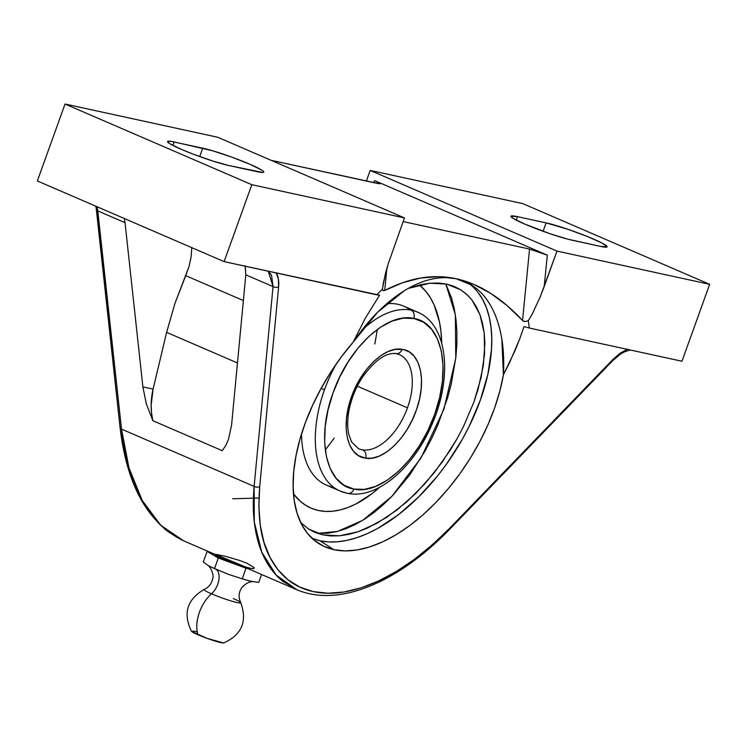 <?xml version="1.0" encoding="UTF-8"?>
<svg xmlns="http://www.w3.org/2000/svg" width="747" height="747" viewBox="0 0 747 747"><rect width="100%" height="100%" fill="white"/><g stroke="black" fill="none" stroke-linecap="round" stroke-linejoin="round"><path stroke-width="1.12" d="M232.719 498.781L258.957 497.997M325.272 449.993L334.17 438.19M374.854 343.984L377.356 329.408M322.881 534.88L339.521 535.804L357.85 531.836L377.188 523.161L396.862 510.08L415.948 493.235L433.932 473.084L449.937 450.618L457.089 438.657L463.495 426.518L474.028 401.765L481.143 377.375L484.588 354.078L484.205 333.013L479.976 314.758L472.095 300.201L468.042 295.588L460.871 289.855L446.725 284.112L430.039 283.197L408.301 288.398L421.084 284.579L430.039 283.197L438.62 283.029L446.725 284.112L454.167 286.409L460.871 289.855L466.856 294.449L472.095 300.201L476.493 307.008L479.976 314.758L482.562 323.442L484.205 333.013L484.878 343.237L483.337 365.544L478.043 389.448L474.028 401.765L463.495 426.518L457.089 438.657L442.196 462.122L425.155 483.496L406.517 502.096L387.002 517.167L367.468 528.054L357.85 531.836L348.475 534.432L339.521 535.804L330.977 535.963L322.881 534.88L315.439 532.583L308.707 529.119L322.881 534.88M445.782 283.916L455.371 314.832L455.773 358.215L443.961 409.085L420.963 458.06L391.904 496.325L362.809 520.276L337.607 531.397L317.624 533.414L327.606 533.237L336.664 531.64L345.945 528.708L355.367 524.478L364.835 518.997L374.266 512.302L383.556 504.468L392.633 495.56L409.767 474.905L425.006 451.132L431.729 438.349L437.77 425.146L447.556 397.946L451.216 384.219L455.885 357.178L456.856 344.115L456.893 331.528L455.997 319.548L454.195 308.278L451.477 297.829L445.782 283.916M191.596 631.42L206.984 638.321L223.549 642.971A17.321 1.569 -160.2 0 1 198.058 634.819A28.535 16.079 -66.6 0 1 211.504 593.809A19.515 1.765 19.8 0 1 204.491 589.364A19.515 1.765 19.8 0 0 211.504 593.809A14.772 8.329 113.4 0 0 218.759 580.587A14.772 8.329 113.4 0 0 216.182 569.373M244.101 579.336L250.282 581.138L258.723 582.427L261.581 574.499L258.723 582.427L250.282 581.138L242.196 578.832L228.162 574.247L212.932 567.841M213.054 567.897L208.702 565.843L203.287 562.033L207.115 551.398L203.287 562.033L208.702 565.843L214.482 568.635L218.311 558L214.482 568.635L217.592 569.858M353.873 489.08A6.564 5.388 100.9 0 1 347.719 493.393A6.564 5.388 -79.1 0 0 353.873 489.08L364.377 489.369L375.62 486.39L387.17 480.274L398.599 471.236L409.468 459.629L419.356 445.894L427.891 430.552L434.754 414.183L439.666 397.423L442.457 380.905L443.018 365.255L441.328 351.071L437.434 338.895L431.514 329.194L423.764 322.321L413.791 318.418C387.002 312.022 348.345 347.822 332.91 393.314C316.102 438.508 325.776 484.224 353.163 488.94L353.873 489.08C380.662 495.476 419.319 459.676 434.754 414.183C451.562 368.99 441.888 323.274 414.501 318.558L403.287 318.129L392.044 321.098L380.494 327.223L369.065 336.262L358.196 347.869L348.307 361.604L339.773 376.946L332.91 393.314L327.998 410.075L325.206 426.593L324.646 442.243L326.346 456.426L330.23 468.602L336.15 478.304L343.9 485.177L353.873 489.08M339.68 490.863A97.484 54.933 -66.6 0 1 324.487 389.766A97.484 54.933 -66.6 0 1 336.187 364.078A97.484 54.933 -66.6 0 0 324.487 389.766L321.154 388.328L324.487 389.766A97.484 54.933 -66.6 0 0 340.202 491.087L326.411 485.13A97.484 54.933 113.4 0 1 301.527 433.979A97.484 54.933 -66.6 0 0 333.666 487.268M347.719 493.393A6.564 5.388 -79.1 0 1 346.729 493.095A97.484 54.933 -66.6 0 1 340.202 491.087L347.654 493.384C377.338 499.528 413.847 467.37 432.037 424.24C452.57 377.777 448.144 324.805 417.508 312.106A97.484 54.933 -66.6 0 0 410.971 310.098A97.484 54.933 -66.6 0 0 361.529 330.641A97.484 54.933 -66.6 0 1 410.971 310.098A6.564 5.388 100.9 0 1 413.791 318.418A6.564 5.388 -79.1 0 0 410.971 310.098A97.484 54.933 -66.6 0 1 418.021 312.339M215.808 569.139A14.772 8.329 -66.6 0 1 218.824 580.223A14.772 8.329 -66.6 0 1 211.504 593.809A19.515 1.765 19.8 0 0 230.169 600.653A19.515 1.765 19.8 0 0 240.721 602.829A19.515 1.765 19.8 0 0 233.269 598.543M365.591 458.21L364.312 457.976C347.047 454.942 340.828 426.369 351.174 397.787C360.745 369.046 384.882 346.057 402.073 349.288A6.564 5.369 98.4 0 1 396.209 353.639A6.564 5.369 -81.6 0 0 402.073 349.288L403.352 349.521C420.617 352.556 426.836 381.129 416.49 409.711C406.919 438.452 382.781 461.441 365.591 458.21A6.564 5.369 -81.6 0 0 362.678 449.881A6.564 5.369 98.4 0 1 365.591 458.21L358.457 455.605L353.555 451.291L349.783 445.203L347.29 437.555L346.169 428.638L346.459 418.787L348.149 408.376L351.174 397.787L355.432 387.432L360.745 377.674L366.926 368.906L373.743 361.436L380.933 355.553L388.235 351.482L395.368 349.363L403.352 349.521L409.207 351.893L414.109 356.207L417.881 362.295L420.374 369.942L421.495 378.86L421.205 388.711L419.515 399.122L416.49 409.711L412.232 420.066L406.919 429.824L400.737 438.592L393.921 446.062L386.731 451.944L379.429 456.015L372.295 458.135L365.591 458.21M358.205 448.564A51.31 28.909 113.4 0 0 362.678 449.881A51.31 28.909 113.4 0 0 407.47 407.825L357.327 386.171L407.47 407.825A51.31 28.909 113.4 0 0 399.496 354.629M312.059 538.344A150.063 81.955 122.6 0 0 319.968 540.781L333.881 549.671A150.063 81.955 -57.4 0 1 318.605 543.433A150.063 81.955 -57.4 0 1 353.228 342.079C361.343 330.286 369.494 320.323 377.683 312.19C386.694 303.217 395.593 296.055 404.379 290.695C413.661 285.027 422.625 281.208 431.28 279.247C440.142 277.221 448.461 277.062 456.249 278.752C439.862 275.522 422.578 279.499 404.379 290.695L377.683 312.19L353.228 342.079L365.358 318.138L379.597 295.186L224.119 261.618L251.814 184.696L404.482 217.919L217.713 137.252L65.045 104.029L251.814 184.696L65.045 104.029L37.35 180.951L224.119 261.618L251.814 184.696L404.482 217.919L388.263 263.672L383.5 282.105L382.52 289.042A177.291 99.902 113.4 0 0 376.796 294.841L224.119 261.618L37.35 180.951L65.045 104.029L217.713 137.252L404.482 217.919L388.263 263.672L385.461 273.467L382.595 288.211M379.915 486.979L372.09 493.58L356.17 503.842L348.233 507.4L340.417 509.865L332.798 511.209L325.44 511.424L318.418 510.5L311.807 508.455L305.663 505.308L300.042 501.078L293.487 493.86A124.693 70.265 113.4 0 0 379.513 487.352M399.197 354.498A51.31 28.909 -66.6 0 1 407.47 407.825A51.31 28.909 -66.6 0 1 362.678 449.881A51.31 28.909 -66.6 0 1 358.504 448.695L351.678 442.093L348.905 434.763C347.327 428.171 347.299 420.402 348.821 411.448C351.025 399.412 355.516 388.095 362.295 377.487C374.723 360.269 385.994 352.323 396.134 353.63L399.197 354.498M395.023 353.312A6.564 5.369 -81.6 0 0 396.209 353.639M196.722 631.766L192.95 630.944M240.721 602.829A19.515 1.765 19.8 0 1 230.169 600.653A19.515 1.765 19.8 0 1 211.504 593.809A28.535 16.079 113.4 0 0 198.058 634.819A17.321 1.569 -160.2 0 1 191.428 631.038M417.508 312.106L403.716 306.149A97.484 54.933 113.4 0 0 386.731 303.74A97.484 54.933 -66.6 0 1 410.243 309.968M244.232 579.373L242.196 578.832L246.024 568.206L247.995 568.626L246.024 568.206L242.196 578.832L228.162 574.247L217.919 569.998M209.085 551.828L207.115 551.398L218.311 558L246.024 568.206L218.311 558L207.115 551.398L209.085 551.828M441.729 343.293A124.693 70.265 113.4 0 0 419.403 284.962L425.958 291.517L430.365 297.754L434.1 304.925L439.404 321.752L440.926 331.238L441.729 343.293M215.481 554.274L215.369 554.591A20.692 1.877 19.8 0 0 241.683 565.909L223.297 559.083L215.379 554.563M166.628 332.359L237.462 362.958L166.628 332.359L153.098 389.122L166.628 332.359L174.947 303.357L166.628 332.359M185.723 275.662L174.947 303.357L189.019 266.586L185.723 275.662L243.373 300.565L185.723 275.662M215.491 554.265L224.81 556.151L239.778 560.483L246.715 563.126L254.26 567.673L253.803 568.672L250.525 568.374L244.96 566.749L215.762 554.545M245.1 265.727L245.81 274.84L231.57 425.202L228.47 439.497L225.734 445.539L222.289 450.693L152.855 420.701L151.548 413.007L151.155 405.07L153.098 389.122A59.004 48.452 -77.7 0 0 152.855 420.701L146.356 404.024L142.882 386.899L153.098 389.122L142.882 386.899L125.029 222.681L97.792 210.915L97.063 206.742L121.509 429.114C123.33 445.38 126.252 459.76 130.295 472.263C134.665 485.886 140.006 497.577 146.319 507.334C152.948 517.606 160.381 525.841 168.626 532.051L183.529 540.781L160.764 525.272L142.275 500.546L128.979 467.93L121.509 429.114L254.129 486.39L121.509 429.114L97.792 210.915A4.109 1.821 173.8 0 1 96.382 209.739L95.84 206.219M300.677 522.517L308.707 529.119L300.677 522.517M174.116 141.939L212.465 150.726L231.486 157.019L249.993 164.293L261.749 170.092L263.392 171.334L263.738 172.137L262.795 172.464L228.591 165.47L212.867 161.063L193.268 154.181L181.316 149.344L169.56 143.545L167.571 141.5L170.727 141.314L202.726 148.167A35.912 3.259 -160.2 0 1 241.029 160.605A35.912 3.259 -160.2 0 1 263.756 172.099A35.912 3.259 -160.2 0 1 257.201 171.698L228.591 165.47A35.912 3.259 -160.2 0 1 190.289 153.023A35.912 3.259 -160.2 0 1 167.561 141.538A35.912 3.259 -160.2 0 1 174.116 141.939L172.865 145.404L174.116 141.939M124.357 218.526L125.029 222.681L124.357 218.526M191.83 247.593L191.092 257.052L189.019 266.586L191.092 257.052L191.83 247.593M297.269 589.906L283.057 581.474C275.68 575.648 269.546 567.972 264.653 558.448C259.984 549.39 256.707 538.596 254.82 526.047C253.065 514.534 252.831 501.312 254.129 486.39L273.047 286.615L268.294 271.226L271.534 275.157L273.047 286.615L245.81 274.84L245.24 266.212M199.701 156.571L202.726 148.167L199.701 156.571M627.536 349.129L620.103 353.238L612.811 359.559L612.857 360.558L612.811 359.559L449.881 528.008A4.109 1.195 44 0 1 449.937 529.007A4.109 1.195 -136 0 0 449.881 528.008C425.015 553.097 401.316 570.717 378.776 580.867C354.013 592.166 332.144 595.742 313.18 591.587C294.187 587.487 279.752 576.012 269.872 557.178C260.759 540.137 257.37 516.625 259.704 486.624A4.109 2.353 -174.6 0 1 254.129 486.39L273.047 286.615A4.109 2.353 5.4 0 0 278.622 286.848A4.109 2.353 -174.6 0 1 273.047 286.615L245.81 274.84L231.57 425.202L228.47 439.497L225.734 445.539L222.289 450.693L152.855 420.701L146.356 404.024L142.882 386.899L125.029 222.681L97.792 210.915A4.109 1.821 -6.2 0 1 96.382 209.748M312.087 538.354L319.968 540.781L328.493 541.93L337.56 541.78L347.084 540.352L356.991 537.644L367.16 533.694L377.515 528.54L398.338 514.795L418.675 496.951L437.742 475.699L446.566 464.036L462.365 439.227L469.191 426.304L480.358 400.075L487.894 374.144L491.489 349.521L491.759 337.999L491.003 327.149L489.238 317.083L486.474 307.895L482.73 299.659L478.061 292.479M382.996 290.686L382.52 289.042L382.996 290.686L384.705 290.48L382.996 290.686M382.52 289.042A177.291 99.902 -66.6 0 0 376.796 294.841L379.597 295.186L365.358 318.138L353.228 342.079L341.491 356.711L330.688 372.314L320.995 388.636L312.554 405.406L305.504 422.363L299.958 439.236L296.017 455.754L293.72 471.646L293.132 486.661L294.243 500.565L297.045 513.114L301.489 524.133L307.493 533.433L314.982 540.856L323.825 546.3L333.881 549.671L344.983 550.903L356.963 549.997L369.625 546.944L382.753 541.818L396.162 534.684L409.617 525.664L422.905 514.898L435.818 502.563L448.153 488.855L459.704 473.99L470.283 458.219L479.723 441.776L487.884 424.94L494.617 407.983L499.827 391.167L503.422 374.761L501.835 339.203C500.088 328.316 497.119 318.567 492.936 309.968C484.635 293.001 472.403 282.599 456.249 278.752L473.934 284.439L490.872 293.478L507.054 305.57L522.545 320.472L529.548 249.068L547.308 255.166L374.742 180.634L376.637 181.484L374.742 180.634L373.407 182.585L374.742 180.634L547.308 255.166L529.548 249.068L403.165 221.57L529.548 249.068L522.545 320.472C512.162 309.351 501.601 300.35 490.872 293.478C479.546 286.222 468.005 281.311 456.249 278.752C444.54 276.203 432.606 275.979 420.421 278.071C408.758 280.078 396.853 284.215 384.705 290.48L386.881 268.257L384.705 290.48L402.493 282.768L420.421 278.071L438.34 276.67L456.249 278.752L471.824 285.186L477.342 289.266C483.468 294.449 488.669 301.349 492.936 309.968C496.979 318.119 499.948 327.868 501.835 339.203C503.581 349.493 504.104 361.352 503.422 374.761A150.063 81.955 -57.4 0 1 333.881 549.671L319.968 540.781A150.063 81.955 122.6 0 0 460.787 441.972A150.063 81.955 122.6 0 0 468.948 283.477M96.382 209.739L120.108 427.938A4.109 1.821 -6.2 0 0 121.509 429.114A4.109 1.821 173.8 0 1 120.108 427.947A4.109 1.821 173.8 0 1 120.921 426.686M377.842 183.547L271.161 160.334L379.747 183.818M278.622 286.848C279.145 280.975 278.286 276.241 276.045 272.655L278.379 278.883L278.622 286.848L259.704 486.624L278.622 286.848M627.106 349.307L612.811 359.559L449.881 528.008L432.588 544.572L414.781 559.064L396.75 571.231L378.776 580.867L361.146 587.824L344.152 591.969L328.073 593.23L313.18 591.587L299.696 587.058L287.866 579.728L277.875 569.709L269.872 557.178L263.98 542.341L260.292 525.449L258.864 506.774L259.704 486.624A4.109 2.353 5.4 0 1 254.129 486.39L254.297 522.06L261.767 552.154L276.194 575.125L296.876 589.747C312.928 596.517 331.229 597.311 351.762 592.11C363.294 589.168 375.078 584.453 387.123 577.954C408.74 566.226 429.674 549.904 449.937 529.007L612.857 360.558L620.43 354.143L624.315 351.902L630.197 349.979M379.849 183.818L376.637 181.484L380.158 183.678M366.385 181.054L370.204 170.428L522.881 203.651L370.204 170.428L556.982 251.095L540.296 296.746L532.051 314.431L528.25 320.752A177.291 99.902 -66.6 0 1 529.287 328.017L523.983 326.598L519.828 338.606L523.983 326.598L529.287 328.017A177.291 99.902 113.4 0 0 528.25 320.752L525.02 321.593L528.25 320.752L532.051 314.431L540.296 296.746L544.227 286.503L547.308 255.166L544.227 286.503L556.982 251.095L709.65 284.318L522.881 203.651L709.65 284.318L681.955 361.24L529.287 328.017L681.955 361.24L709.65 284.318L556.982 251.095L370.204 170.428L366.385 181.054M503.422 374.761L509.51 362.781L519.828 338.606L514.991 350.698L503.422 374.761M600.579 246.407L571.969 240.179A35.912 3.259 -160.2 0 1 533.666 227.742A35.912 3.259 -160.2 0 1 510.939 216.256A35.912 3.259 -160.2 0 1 517.494 216.658L546.104 222.886A35.912 3.259 -160.2 0 1 584.406 235.324A35.912 3.259 -160.2 0 1 607.134 246.809A35.912 3.259 -160.2 0 1 600.579 246.407L567.533 239.105L549.82 233.652L524.702 224.063L512.937 218.264L510.957 216.219L517.494 216.658L516.242 220.122L517.494 216.658L546.104 222.886L543.078 231.29L546.104 222.886L568.243 229.413L587.674 236.622L602.269 243.177L607.115 246.846L600.579 246.407M523.628 321.266L525.02 321.593L522.545 320.472L523.628 321.266M191.475 631.271C182.819 613.418 187.049 599.467 204.164 589.439C208.88 587.301 211.737 583.575 212.755 578.262C214.258 575.75 210.934 567.001 207.741 565.227M253.401 581.67C249.787 581.381 246.006 583.248 242.065 587.263C238.685 592.082 238.237 597.189 240.721 602.596C247.509 621.233 241.879 634.679 223.829 642.924M120.108 427.938C127.065 485.961 148.205 523.582 183.529 540.791L296.876 589.747"/></g></svg>
